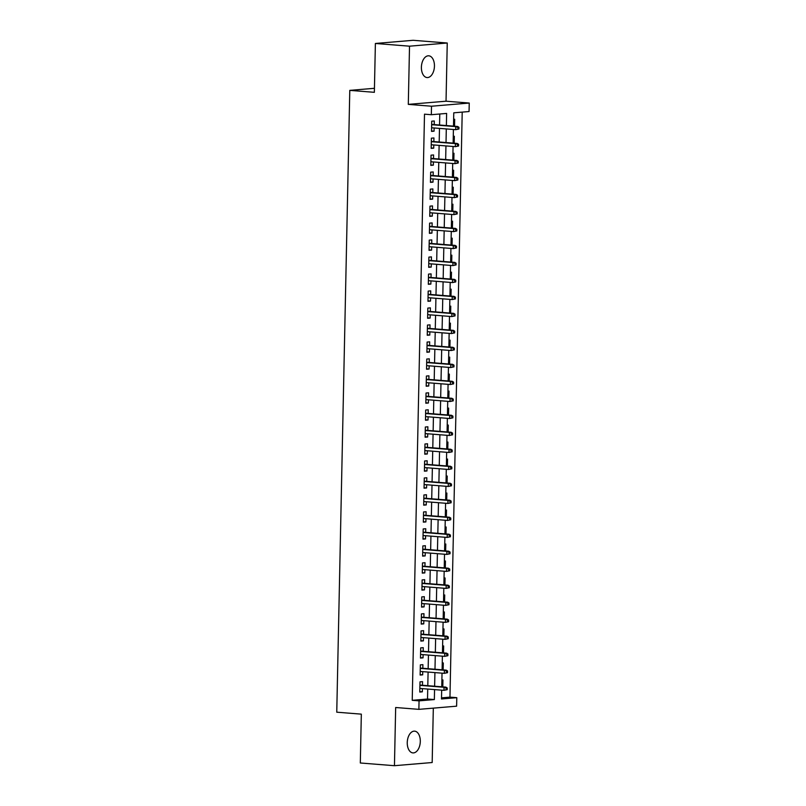 <?xml version="1.0" encoding="UTF-8"?>
<svg xmlns="http://www.w3.org/2000/svg" width="806" height="806" viewBox="0 0 806 806"><rect width="100%" height="100%" fill="white"/><g stroke="black" fill="none" stroke-linecap="round" stroke-linejoin="round"><path stroke-width="1.21" d="M420.299 741.48A10.911 6.498 94.5 0 0 414.637 731.153A10.911 6.498 94.5 0 0 407.252 742.578A10.911 6.498 94.5 0 0 412.914 752.905A10.911 6.498 94.5 0 0 420.299 741.48M434.444 66.132A10.911 6.498 94.5 0 0 428.782 55.805A10.911 6.498 94.5 0 0 421.397 67.23A10.911 6.498 94.5 0 0 427.059 77.557A10.911 6.498 94.5 0 0 434.444 66.132M441.517 697.855L449.96 697.14L456.79 697.684L456.609 706.177L418.878 709.351L419.049 700.857L434.353 699.568L434.555 689.593M374.447 88.297L349.784 90.373L336.757 712.192L361.33 714.146L360.312 762.99L394.446 765.7L432.177 762.526L433.316 708.142M349.784 90.373L374.357 92.317L375.384 43.474L413.115 40.3L447.249 43.01L409.519 46.184L408.299 104.377L431.512 106.221L469.243 103.047L469.062 111.54L453.768 112.82L453.486 126.139M408.299 104.377L446.03 101.203L447.249 43.01M446.03 101.203L469.243 103.047M449.96 697.14L462.211 112.115M375.384 43.474L409.519 46.184M422.465 685.261L422.546 681.644L419.997 681.856L419.775 692.052L422.334 691.83L422.394 688.626M422.828 668.275L422.898 664.648L420.349 664.869L420.138 675.055L422.687 674.844L422.757 671.63M423.18 651.288L423.251 647.661L420.702 647.873L420.49 658.069L423.039 657.857L423.11 654.643M423.533 634.302L423.613 630.675L421.064 630.886L420.843 641.082L423.402 640.861L423.462 637.657M423.896 617.305L423.966 613.678L421.417 613.9L421.206 624.086L423.755 623.874L423.825 620.66M424.248 600.319L424.319 596.692L421.77 596.903L421.558 607.099L424.107 606.888L424.178 603.674M424.601 583.332L424.681 579.705L422.132 579.917L421.911 590.113L424.46 589.891L424.53 586.687M424.953 566.336L425.034 562.709L422.485 562.931L422.273 573.116L424.822 572.905L424.883 569.691M425.316 549.349L425.387 545.722L422.838 545.934L422.626 556.13L425.175 555.918L425.246 552.704M425.669 532.363L425.749 528.736L423.2 528.948L422.979 539.143L425.528 538.922L425.598 535.718M426.021 515.366L426.102 511.739L423.553 511.961L423.341 522.147L425.89 521.935L425.951 518.732M426.384 498.38L426.455 494.753L423.906 494.965L423.694 505.161L426.243 504.949L426.314 501.735M426.737 481.394L426.817 477.767L424.268 477.978L424.047 488.174L426.596 487.952L426.666 484.749M427.089 464.397L427.17 460.77L424.621 460.992L424.409 471.178L426.958 470.966L427.019 467.762M427.452 447.411L427.523 443.784L424.974 443.995L424.762 454.191L427.311 453.98L427.382 450.766M427.805 430.424L427.885 426.797L425.336 427.009L425.115 437.205L427.664 436.983L427.734 433.779M428.157 413.428L428.238 409.801L425.689 410.022L425.477 420.208L428.026 419.997L428.087 416.793M428.52 396.441L428.591 392.814L426.042 393.026L425.83 403.222L428.379 403.01L428.449 399.796M428.873 379.455L428.953 375.828L426.394 376.039L426.183 386.235L428.732 386.024L428.802 382.81M429.225 362.458L429.306 358.831L426.757 359.053L426.545 369.239L429.094 369.027L429.155 365.823M429.588 345.472L429.658 341.845L427.109 342.056L426.898 352.252L429.447 352.041L429.517 348.827M429.941 328.485L430.021 324.858L427.462 325.07L427.251 335.266L429.8 335.054L429.87 331.84M430.293 311.489L430.374 307.862L427.825 308.083L427.613 318.279L430.162 318.058L430.223 314.854M430.656 294.502L430.726 290.875L428.177 291.087L427.966 301.283L430.515 301.071L430.585 297.857M431.009 277.516L431.089 273.889L428.53 274.1L428.318 284.296L430.867 284.085L430.938 280.871M431.361 260.519L431.442 256.892L428.893 257.114L428.681 267.31L431.23 267.088L431.291 263.884M431.724 243.533L431.794 239.906L429.245 240.117L429.034 250.313L431.583 250.102L431.653 246.888M432.076 226.546L432.147 222.919L429.598 223.131L429.386 233.327L431.935 233.115L432.006 229.901M432.429 209.55L432.51 205.923L429.961 206.145L429.749 216.34L432.298 216.119L432.359 212.915M432.792 192.563L432.862 188.936L430.313 189.148L430.102 199.344L432.651 199.132L432.721 195.918M433.144 175.577L433.215 171.95L430.666 172.162L430.454 182.358L433.003 182.146L433.074 178.932M433.497 158.581L433.578 154.954L431.029 155.175L430.817 165.371L433.366 165.149L433.427 161.946M433.86 141.594L433.93 137.967L431.381 138.179L431.17 148.375L433.719 148.163L433.789 144.949M454.544 126.22L454.685 119.258L453.627 119.348M454.181 143.206L454.332 136.254L453.274 136.345M453.828 160.203L453.969 153.241L452.922 153.331M453.476 177.189L453.617 170.227L452.559 170.318M453.113 194.175L453.264 187.224L452.206 187.314M452.76 211.172L452.901 204.21L451.854 204.301M452.408 228.158L452.549 221.197L451.491 221.287M452.045 245.145L452.196 238.193L451.138 238.284M451.692 262.141L451.834 255.18L450.786 255.27M451.34 279.128L451.481 272.166L450.423 272.257M450.977 296.114L451.128 289.163L450.07 289.253M450.625 313.101L450.766 306.149L449.718 306.24M450.272 330.097L450.413 323.135L449.365 323.226M449.909 347.084L450.06 340.132L449.002 340.223M449.557 364.07L449.698 357.118L448.65 357.209M449.204 381.067L449.345 374.105L448.297 374.196M448.841 398.053L448.992 391.101L447.935 391.182M448.489 415.04L448.63 408.088L447.582 408.179M448.136 432.036L448.277 425.074L447.229 425.165M447.773 449.023L447.924 442.071L446.867 442.151M447.421 466.009L447.562 459.057L446.514 459.148M447.068 483.006L447.209 476.044L446.161 476.134M446.705 499.992L446.856 493.04L445.799 493.121M446.353 516.978L446.504 510.027L445.446 510.117M446 533.975L446.141 527.013L445.093 527.104M445.637 550.961L445.789 544.01L444.731 544.09M445.285 567.948L445.436 560.996L444.378 561.087M444.932 584.944L445.073 577.983L444.025 578.073M444.569 601.931L444.721 594.979L443.663 595.06M444.217 618.917L444.368 611.966L443.31 612.056M443.864 635.914L444.005 628.952L442.957 629.043M443.502 652.9L443.653 645.949L442.595 646.029M443.149 669.887L443.3 662.935L442.242 663.026M441.89 680.012L442.937 679.921L442.796 686.883M446.373 125.575L446.625 113.424L431.331 114.714L424.5 114.17L412.229 700.313L427.523 699.024L427.734 689.049M427.805 685.694L428.087 672.053M428.157 668.698L428.439 655.066M428.51 651.711L428.802 638.08M428.873 634.725L429.155 621.094M429.225 617.728L429.507 604.097M429.578 600.742L429.87 587.111M429.941 583.756L430.223 570.124M430.293 566.759L430.575 553.128M430.646 549.773L430.938 536.141M431.009 532.786L431.291 519.155M431.361 515.79L431.643 502.158M431.714 498.803L432.006 485.172M432.076 481.817L432.359 468.185M432.429 464.82L432.711 451.189M432.782 447.834L433.074 434.202M433.144 430.847L433.427 417.216M433.497 413.851L433.779 400.219M433.85 396.864L434.142 383.233M434.212 379.878L434.494 366.246M434.565 362.881L434.847 349.25M434.918 345.895L435.21 332.263M435.28 328.908L435.562 315.277M435.633 311.912L435.915 298.28M435.986 294.925L436.278 281.294M436.348 277.939L436.63 264.308M436.701 260.942L436.983 247.311M437.054 243.956L437.346 230.325M437.416 226.97L437.698 213.338M437.769 209.973L438.051 196.342M438.121 192.987L438.414 179.355M438.484 176L438.766 162.369M438.837 159.004L439.119 145.372M439.189 142.017L439.482 128.386M439.552 125.031L439.774 113.999M434.212 124.608L434.283 120.981L431.734 121.192L431.522 131.388L434.071 131.177L434.142 127.963M418.878 709.351L395.665 707.507L394.446 765.7M412.229 700.313L419.049 700.857M431.331 114.714L431.512 106.221M441.678 690.158L441.487 698.973L456.79 697.684M453.415 129.494L453.133 143.125M453.063 146.48L452.781 160.112M452.71 163.477L452.418 177.108M452.347 180.463L452.065 194.095M451.995 197.45L451.713 211.081M451.642 214.446L451.35 228.078M451.279 231.433L450.997 245.064M450.927 248.419L450.645 262.051M450.574 265.416L450.282 279.047M450.211 282.402L449.929 296.034M449.859 299.389L449.577 313.02M449.506 316.385L449.214 330.017M449.144 333.372L448.861 347.003M448.791 350.358L448.509 363.99M448.438 367.345L448.146 380.986M448.076 384.341L447.793 397.973M447.723 401.328L447.441 414.959M447.37 418.314L447.078 431.945M447.008 435.311L446.726 448.942M446.655 452.297L446.373 465.928M446.302 469.283L446.01 482.915M445.95 486.28L445.658 499.911M445.587 503.266L445.305 516.898M445.234 520.253L444.952 533.884M444.882 537.249L444.59 550.881M444.519 554.236L444.237 567.867M444.166 571.222L443.884 584.854M443.814 588.219L443.522 601.85M443.451 605.205L443.169 618.837M443.099 622.192L442.816 635.823M442.746 639.188L442.454 652.82M442.383 656.175L442.101 669.806M442.031 673.161L441.748 686.793M434.625 686.228L434.918 672.597M434.988 669.242L435.27 655.61M435.341 652.255L435.623 638.624M435.693 635.259L435.986 621.628M436.056 618.273L436.338 604.641M436.409 601.286L436.691 587.655M436.761 584.29L437.054 570.658M437.124 567.303L437.406 553.672M437.477 550.317L437.759 536.685M437.829 533.32L438.121 519.689M438.192 516.334L438.474 502.702M438.545 499.347L438.827 485.716M438.897 482.351L439.189 468.719M439.26 465.364L439.542 451.733M439.613 448.378L439.895 434.746M439.965 431.381L440.257 417.75M440.328 414.395L440.61 400.763M440.68 397.408L440.963 383.777M441.033 380.412L441.325 366.78M441.396 363.425L441.678 349.794M441.748 346.439L442.031 332.807M442.101 329.442L442.393 315.811M442.464 312.456L442.746 298.825M442.816 295.47L443.099 281.838M443.169 278.483L443.461 264.842M443.532 261.487L443.814 247.855M443.884 244.5L444.166 230.869M444.237 227.514L444.529 213.872M444.59 210.517L444.882 196.886M444.952 193.531L445.234 179.899M445.305 176.544L445.587 162.913M445.658 159.548L445.95 145.916M446.02 142.561L446.302 128.93M427.523 699.024L434.353 699.568M431.532 130.975L434.071 131.177M431.18 147.961L433.719 148.163M430.817 164.948L433.366 165.149M430.464 181.944L433.003 182.146M430.112 198.931L432.651 199.132M429.749 215.917L432.298 216.119M429.397 232.914L431.935 233.115M429.044 249.9L431.583 250.102M428.681 266.887L431.23 267.088M428.329 283.883L430.867 284.085M427.976 300.87L430.515 301.071M427.613 317.856L430.162 318.058M427.261 334.853L429.8 335.054M426.908 351.839L429.447 352.041M426.545 368.826L429.094 369.027M426.193 385.812L428.732 386.024M425.84 402.809L428.379 403.01M425.487 419.795L428.026 419.997M425.125 436.781L427.664 436.983M424.772 453.778L427.311 453.98M424.419 470.764L426.958 470.966M424.057 487.751L426.596 487.952M423.704 504.747L426.243 504.949M423.351 521.734L425.89 521.935M422.989 538.72L425.528 538.922M422.636 555.717L425.175 555.918M422.284 572.703L424.822 572.905M421.921 589.69L424.46 589.891M421.568 606.686L424.107 606.888M421.216 623.673L423.755 623.874M420.853 640.659L423.402 640.861M420.5 657.656L423.039 657.857M420.148 674.642L422.687 674.844M419.785 691.629L422.334 691.83M458.926 129.02L458.967 127.318L457.949 127.398L457.909 129.101L458.926 129.02L455.712 129.675L431.603 127.761M457.909 129.101L455.712 129.675L455.773 126.613L457.617 126.461L431.673 124.406M457.949 127.398L455.773 126.613L431.663 124.698M458.967 127.318L457.617 126.461M458.574 146.007L458.614 144.304L457.586 144.395L457.556 146.088L458.574 146.007L455.36 146.662L431.24 144.748M457.556 146.088L455.36 146.662L455.42 143.609L457.254 143.448L431.311 141.393M457.586 144.395L455.42 143.609L431.311 141.695M458.614 144.304L457.254 143.448M458.221 162.993L458.251 161.301L457.234 161.381L457.193 163.084L458.221 162.993L454.997 163.658L430.888 161.744M457.193 163.084L454.997 163.658L455.068 160.596L456.901 160.444L430.958 158.379M457.234 161.381L455.068 160.596L430.948 158.681M458.251 161.301L456.901 160.444M457.858 179.99L457.899 178.287L456.881 178.368L456.841 180.07L457.858 179.99L454.644 180.645L430.535 178.731M456.841 180.07L454.644 180.645L454.705 177.582L456.549 177.431L430.606 175.376M456.881 178.368L454.705 177.582L430.595 175.668M457.899 178.287L456.549 177.431M457.506 196.976L457.546 195.274L456.518 195.364L456.488 197.057L457.506 196.976L454.292 197.631L430.172 195.717M456.488 197.057L454.292 197.631L454.352 194.578L456.186 194.417L430.243 192.362M456.518 195.364L454.352 194.578L430.243 192.664M457.546 195.274L456.186 194.417M457.153 213.963L457.183 212.27L456.166 212.351L456.136 214.053L457.153 213.963L453.929 214.628L429.82 212.713M456.136 214.053L453.929 214.628L454 211.565L455.833 211.414L429.89 209.348M456.166 212.351L454 211.565L429.88 209.651M457.183 212.27L455.833 211.414M456.79 230.959L456.831 229.257L455.813 229.337L455.773 231.04L456.79 230.959L453.577 231.614L429.467 229.7M455.773 231.04L453.577 231.614L453.637 228.551L455.481 228.4L429.538 226.345M455.813 229.337L453.637 228.551L429.527 226.637M456.831 229.257L455.481 228.4M456.438 247.946L456.478 246.243L455.45 246.334L455.42 248.026L456.438 247.946L453.224 248.601L429.104 246.686M455.42 248.026L453.224 248.601L453.284 245.548L455.118 245.387L429.175 243.331M455.45 246.334L453.284 245.548L429.175 243.634M456.478 246.243L455.118 245.387M456.085 264.932L456.115 263.24L455.098 263.32L455.068 265.023L456.085 264.932L452.861 265.597L428.752 263.683M455.068 265.023L452.861 265.597L452.932 262.534L454.765 262.383L428.822 260.318M455.098 263.32L452.932 262.534L428.812 260.62M456.115 263.24L454.765 262.383M455.722 281.929L455.763 280.226L454.745 280.307L454.705 282.009L455.722 281.929L452.509 282.584L428.399 280.669M454.705 282.009L452.509 282.584L452.579 279.521L454.413 279.37L428.47 277.314M454.745 280.307L452.579 279.521L428.46 277.607M455.763 280.226L454.413 279.37M455.37 298.915L455.41 297.213L454.383 297.303L454.352 298.996L455.37 298.915L452.156 299.57L428.036 297.656M454.352 298.996L452.156 299.57L452.216 296.517L454.05 296.356L428.107 294.301M454.383 297.303L452.216 296.517L428.107 294.603M455.41 297.213L454.05 296.356M455.017 315.902L455.047 314.209L454.03 314.29L454 315.992L455.017 315.902L451.803 316.567L427.684 314.652M454 315.992L451.803 316.567L451.864 313.504L453.697 313.353L427.754 311.287M454.03 314.29L451.864 313.504L427.744 311.59M455.047 314.209L453.697 313.353M454.655 332.898L454.695 331.195L453.677 331.276L453.637 332.979L454.655 332.898L451.441 333.553L427.331 331.639M453.637 332.979L451.441 333.553L451.511 330.49L453.345 330.339L427.402 328.284M453.677 331.276L451.511 330.49L427.392 328.576M454.695 331.195L453.345 330.339M454.302 349.885L454.342 348.182L453.315 348.273L453.284 349.965L454.302 349.885L451.088 350.539L426.968 348.625M453.284 349.965L451.088 350.539L451.148 347.487L452.982 347.326L427.039 345.27M453.315 348.273L451.148 347.487L427.039 345.573M454.342 348.182L452.982 347.326M453.949 366.871L453.98 365.178L452.962 365.259L452.932 366.962L453.949 366.871L450.735 367.536L426.616 365.622M452.932 366.962L450.735 367.536L450.796 364.473L452.629 364.322L426.686 362.257M452.962 365.259L450.796 364.473L426.686 362.559M453.98 365.178L452.629 364.322M453.597 383.858L453.627 382.165L452.609 382.245L452.569 383.948L453.597 383.858L450.373 384.522L426.263 382.608M452.569 383.948L450.373 384.522L450.443 381.46L452.277 381.309L426.334 379.253M452.609 382.245L450.443 381.46L426.324 379.545M453.627 382.165L452.277 381.309M453.234 400.854L453.274 399.151L452.247 399.242L452.216 400.935L453.234 400.854L450.02 401.509L425.911 399.595M452.216 400.935L450.02 401.509L450.08 398.456L451.914 398.295L425.981 396.24M452.247 399.242L450.08 398.456L425.971 396.542M453.274 399.151L451.914 398.295M452.881 417.84L452.912 416.148L451.894 416.228L451.864 417.931L452.881 417.84L449.667 418.505L425.548 416.591M451.864 417.931L449.667 418.505L449.728 415.443L451.562 415.292L425.618 413.226M451.894 416.228L449.728 415.443L425.618 413.528M452.912 416.148L451.562 415.292M452.529 434.827L452.559 433.134L451.541 433.215L451.501 434.918L452.529 434.827L449.305 435.492L425.195 433.578M451.501 434.918L449.305 435.492L449.375 432.429L451.209 432.278L425.266 430.223M451.541 433.215L449.375 432.429L425.256 430.515M452.559 433.134L451.209 432.278M452.166 451.823L452.206 450.121L451.189 450.211L451.148 451.904L452.166 451.823L448.952 452.478L424.843 450.564M451.148 451.904L448.952 452.478L449.013 449.426L450.846 449.264L424.913 447.209M451.189 450.211L449.013 449.426L424.903 447.511M452.206 450.121L450.846 449.264M451.813 468.81L451.844 467.107L450.826 467.198L450.796 468.901L451.813 468.81L448.599 469.475L424.48 467.561M450.796 468.901L448.599 469.475L448.66 466.412L450.494 466.261L424.55 464.196M450.826 467.198L448.66 466.412L424.55 464.498M451.844 467.107L450.494 466.261M451.461 485.796L451.491 484.104L450.473 484.184L450.433 485.887L451.461 485.796L448.237 486.461L424.127 484.547M450.433 485.887L448.237 486.461L448.307 483.399L450.141 483.247L424.198 481.192M450.473 484.184L448.307 483.399L424.188 481.484M451.491 484.104L450.141 483.247M451.098 502.793L451.138 501.09L450.121 501.181L450.08 502.873L451.098 502.793L447.884 503.448L423.775 501.534M450.08 502.873L447.884 503.448L447.945 500.395L449.788 500.234L423.845 498.179M450.121 501.181L447.945 500.395L423.835 498.481M451.138 501.09L449.788 500.234M450.745 519.779L450.776 518.077L449.758 518.167L449.728 519.87L450.745 519.779L447.531 520.434L423.412 518.52M449.728 519.87L447.531 520.434L447.592 517.381L449.426 517.23L423.482 515.165M449.758 518.167L447.592 517.381L423.482 515.467M450.776 518.077L449.426 517.23M450.393 536.766L450.423 535.073L449.405 535.154L449.365 536.856L450.393 536.766L447.169 537.431L423.059 535.516M449.365 536.856L447.169 537.431L447.239 534.368L449.073 534.217L423.13 532.162M449.405 535.154L447.239 534.368L423.12 532.454M450.423 535.073L449.073 534.217M450.03 553.762L450.07 552.06L449.053 552.15L449.013 553.843L450.03 553.762L446.816 554.417L422.707 552.503M449.013 553.843L446.816 554.417L446.877 551.364L448.72 551.203L422.777 549.148M449.053 552.15L446.877 551.364L422.767 549.45M450.07 552.06L448.72 551.203M449.677 570.749L449.708 569.046L448.69 569.137L448.66 570.839L449.677 570.749L446.464 571.404L422.344 569.489M448.66 570.839L446.464 571.404L446.524 568.351L448.358 568.2L422.415 566.134M448.69 569.137L446.524 568.351L422.415 566.437M449.708 569.046L448.358 568.2M449.325 587.735L449.355 586.043L448.338 586.123L448.297 587.826L449.325 587.735L446.101 588.4L421.991 586.486M448.297 587.826L446.101 588.4L446.171 585.337L448.005 585.186L422.062 583.131M448.338 586.123L446.171 585.337L422.052 583.423M449.355 586.043L448.005 585.186M448.962 604.732L449.002 603.029L447.985 603.12L447.945 604.812L448.962 604.732L445.748 605.387L421.639 603.472M447.945 604.812L445.748 605.387L445.809 602.334L447.652 602.173L421.709 600.117M447.985 603.12L445.809 602.334L421.699 600.42M449.002 603.029L447.652 602.173M448.61 621.718L448.65 620.015L447.622 620.106L447.592 621.809L448.61 621.718L445.396 622.373L421.276 620.459M447.592 621.809L445.396 622.373L445.456 619.32L447.29 619.169L421.347 617.104M447.622 620.106L445.456 619.32L421.347 617.406M448.65 620.015L447.29 619.169M448.257 638.705L448.287 637.012L447.27 637.093L447.229 638.795L448.257 638.705L445.033 639.37L420.923 637.455M447.229 638.795L445.033 639.37L445.103 636.307L446.937 636.156L420.994 634.09M447.27 637.093L445.103 636.307L420.984 634.393M448.287 637.012L446.937 636.156M447.894 655.701L447.935 653.998L446.917 654.089L446.877 655.782L447.894 655.701L444.68 656.356L420.571 654.442M446.877 655.782L444.68 656.356L444.741 653.303L446.584 653.142L420.641 651.087M446.917 654.089L444.741 653.303L420.631 651.389M447.935 653.998L446.584 653.142M447.542 672.688L447.582 670.985L446.554 671.076L446.524 672.778L447.542 672.688L444.328 673.342L420.208 671.428M446.524 672.778L444.328 673.342L444.388 670.29L446.222 670.139L420.279 668.073M446.554 671.076L444.388 670.29L420.279 668.375M447.582 670.985L446.222 670.139M447.189 689.674L447.219 687.981L446.202 688.062L446.161 689.765L447.189 689.674L443.965 690.339L419.855 688.425M446.161 689.765L443.965 690.339L444.035 687.276L445.869 687.125L419.926 685.06M446.202 688.062L444.035 687.276L419.916 685.362M447.219 687.981L445.869 687.125"/></g></svg>
